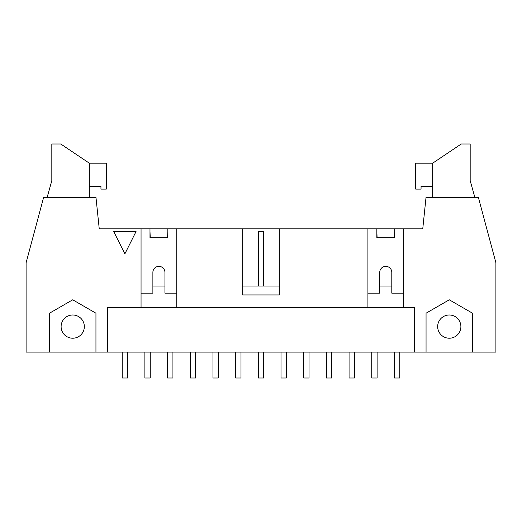 <?xml version="1.0" encoding="UTF-8"?>
<svg xmlns="http://www.w3.org/2000/svg" width="522" height="522" viewBox="0 0 522 522"><rect width="100%" height="100%" fill="white"/><g stroke="black" fill="none" stroke-linecap="round" stroke-linejoin="round"><path stroke-width="0.78" d="M377.112 237.778L376.845 231.527M371.749 352.102L371.749 378.006L377.112 378.006L377.112 352.102M349.068 352.102L349.068 378.006L354.425 378.006L354.425 352.102M326.38 352.102L326.38 378.006L331.738 378.006L331.738 352.102M303.693 352.102L303.693 378.006L309.05 378.006L309.05 352.102M281.006 352.102L281.006 378.006L286.363 378.006L286.363 352.102M263.682 286.01L263.682 231.527L258.318 231.527L258.318 286.01M258.318 352.102L258.318 378.006L263.682 378.006L263.682 352.102M235.637 352.102L235.637 378.006L240.994 378.006L240.994 352.102M212.95 352.102L212.95 378.006L218.307 378.006L218.307 352.102M190.262 352.102L190.262 378.006L195.619 378.006L195.619 352.102M167.843 231.527L167.575 237.778M167.575 352.102L167.575 378.006L172.932 378.006L172.932 352.102M150.251 237.778L149.984 231.527M144.888 352.102L144.888 378.006L150.251 378.006L150.251 352.102M394.704 231.527L394.436 237.778M403.637 293.155L391.8 293.155L391.8 272.386A6.029 6.029 0 0 0 385.771 266.357A6.029 6.029 0 0 0 379.742 272.386L379.742 293.155L367.912 293.155M136.046 231.527L124.882 253.855L113.718 231.527L136.046 231.527M47.104 197.584L51.822 180.619L51.822 143.994L60.754 143.994L89.334 163.197L106.305 163.197L106.305 189.101L100.948 189.101L100.948 186.419L89.334 186.419L89.334 197.584M89.334 186.419L89.334 163.197M432.666 163.197L415.695 163.197L415.695 189.101L421.052 189.101L421.052 186.419L432.666 186.419L432.666 163.197L461.246 143.994L470.178 143.994L470.178 180.619L474.896 197.584M432.666 186.419L432.666 197.584M394.436 352.102L394.436 378.006L399.793 378.006L399.793 352.102M122.207 352.102L122.207 378.006L127.564 378.006L127.564 352.102M49.499 352.102L26.1 352.102L26.1 262.788L43.567 197.584L95.996 197.584L99.245 228.845L403.637 228.845L403.637 307.445L414.266 307.445L414.266 352.102L49.499 352.102L49.499 313.207L72.721 299.798L95.944 313.207L95.944 352.102M84.336 326.609A11.608 11.608 0 0 0 66.92 316.554A11.608 11.608 0 0 0 66.92 336.664A11.608 11.608 0 0 0 84.336 326.609M460.887 326.609A11.608 11.608 0 0 1 443.472 336.664A11.608 11.608 0 0 1 443.472 316.554A11.608 11.608 0 0 1 460.887 326.609M472.501 352.102L426.056 352.102L426.056 313.207L449.279 299.798L472.501 313.207L472.501 352.102L495.9 352.102L495.9 262.788L478.433 197.584L426.004 197.584L422.755 228.845L403.637 228.845M426.056 352.102L414.266 352.102M107.734 352.102L107.734 307.445L367.912 307.445L367.912 228.845M164.939 286.01L152.881 286.01M176.775 293.155L164.939 293.155L164.939 272.386A6.029 6.029 0 0 0 158.91 266.357A6.029 6.029 0 0 0 152.881 272.386L152.881 293.155L141.051 293.155M279.309 228.845L279.309 294.943L242.691 294.943L242.691 228.845M176.775 228.845L176.775 307.445M149.984 228.845L149.984 237.778L167.843 237.778L167.843 228.845M141.051 307.445L141.051 228.845M376.845 228.845L376.845 237.778L394.704 237.778L394.704 228.845M367.912 307.445L403.637 307.445M391.8 286.01L379.742 286.01M279.309 286.01L242.691 286.01"/></g></svg>
